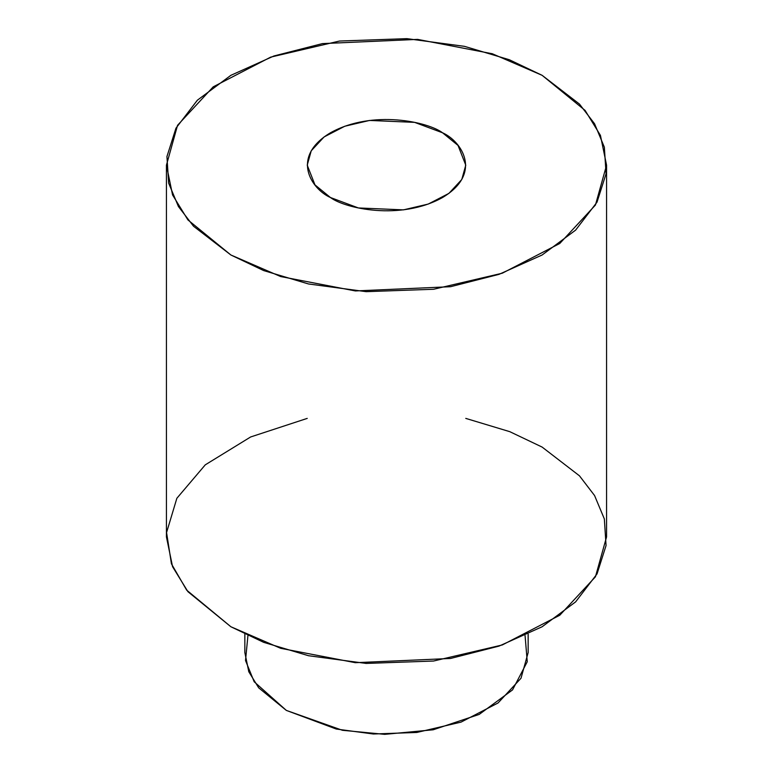 <?xml version="1.0" encoding="UTF-8"?>
<svg xmlns="http://www.w3.org/2000/svg" width="773" height="773" viewBox="0 0 773 773"><rect width="100%" height="100%" fill="white"/><g stroke="black" fill="none" stroke-linecap="round" stroke-linejoin="round"><path stroke-width="1.16" d="M525.07 635.619L527.254 661.756L512.528 689.912L479.221 714.397L433.17 729.789L384.732 734.35L342.42 730.292L286.339 710.406L254.172 681.757L245.514 660.519L247.93 635.619M542.115 75.319L492.314 53.752L417.623 39.384L322.428 43.607L273.98 55.965L230.885 75.319L197.376 100.2L175.973 128.163L166.939 156.542L168.649 183.124L178.437 206.546L193.54 226.247L230.885 254.993L280.686 276.56L355.377 290.938L450.572 286.706L499.02 274.347L542.115 254.993L575.624 230.122L597.027 202.149L606.061 173.77L604.351 147.189L594.563 123.767L579.46 104.065L542.115 75.319L585.084 110.404L600.437 135.381L606.563 165.161L595.452 205.019L559.778 243.476L502.315 273.198L433.566 289.266L366.112 291.663L308.495 283.962L263.68 270.579L230.885 254.993L187.916 219.909L172.563 194.941L166.437 165.161L177.548 125.294L213.222 86.837L270.685 57.125L339.434 41.046L406.888 38.65L464.505 46.351L509.32 59.734L542.115 75.319M330.448 197.521C311.799 189.356 289.72 157.19 330.448 132.792C372.702 109.283 428.416 122.028 442.552 132.792C461.201 140.957 483.28 173.123 442.552 197.521C400.298 221.03 344.584 208.285 330.448 197.521L358.401 207.956L403.458 209.869L428.223 204.072L448.92 193.376L461.771 179.52L465.771 165.161L458.031 145.43L442.552 132.792L414.599 122.356L369.542 120.443L344.777 126.241L324.08 136.947L311.229 150.793L307.229 165.161L314.969 184.882L330.448 197.521M166.437 165.161L166.437 536.916L172.563 566.696L187.916 591.674L230.885 626.758L263.68 642.344L308.495 655.717L366.112 663.427L433.566 661.031L502.315 644.953L559.778 615.24L595.452 576.784L606.563 536.916L606.563 165.161M465.771 418.396L509.794 431.672L542.115 447.074L579.46 475.82L594.563 495.532L604.351 518.944L606.061 545.535L597.027 573.914L575.624 601.877L542.115 626.758L499.02 646.102L450.572 658.461L355.377 662.693L280.686 648.315L230.885 626.758L186.67 590.137L171.442 563.855L166.562 532.558L176.862 498.276L205.27 464.844L250.636 436.967L307.229 418.396M244.848 634.15L244.848 652.576L248.79 671.747L258.675 687.815L286.339 710.406L336.284 729.045L373.378 734.002L416.802 732.466L461.046 722.117L498.034 702.986L521.002 678.24L528.152 652.576L528.152 634.15"/></g></svg>
